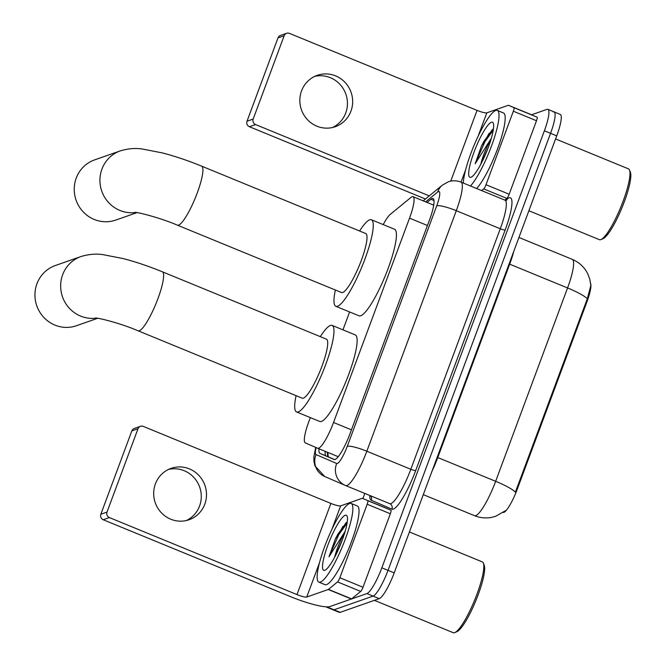 <?xml version="1.0" encoding="UTF-8"?>
<svg xmlns="http://www.w3.org/2000/svg" width="666" height="666" viewBox="0 0 666 666"><rect width="100%" height="100%" fill="white"/><g stroke="black" fill="none" stroke-linecap="round" stroke-linejoin="round"><path stroke-width="1" d="M310.323 417.599L308.874 421.486A25.516 4.953 -67.7 0 0 305.336 442.923L317.657 448.243A25.516 4.953 -67.7 0 0 317.674 448.251A25.516 4.953 -67.7 0 0 318.598 448.226A25.516 4.953 -67.7 0 0 333.533 422.485L409.532 218.14A25.516 4.953 -67.7 0 0 413.053 196.695A25.516 4.953 -67.7 0 0 410.93 197.452L390.359 214.31A25.516 4.953 -67.7 0 0 383.191 224.6M590.684 283.691A22.969 4.462 112.3 0 1 586.829 302.139L517.257 489.219A22.969 4.462 112.3 0 1 503.812 512.387A22.969 4.462 112.3 0 1 503.155 512.462M349.608 311.954L342.957 329.853M505.502 510.647L495.82 516.217L493.015 517.049C486.704 518.548 480.536 518.09 474.508 515.667L423.293 494.647L474.492 515.659A34.024 6.61 -67.7 0 0 474.508 515.667A34.024 6.61 -67.7 0 0 475.74 515.634A34.024 6.61 -67.7 0 0 495.654 481.31A29.77 4.97 20.4 0 1 515.401 492.124L587.32 298.759L590.842 285.439L589.726 278.929L587.687 273.676C584.282 267.049 579.145 262.279 572.269 259.357L518.939 237.462M553.155 111.905A25.516 4.953 112.3 0 1 554.079 111.88A25.516 4.953 112.3 0 1 550.557 133.325L388.02 570.362A25.516 4.953 112.3 0 1 373.085 596.103L334.024 609.798A25.516 4.953 112.3 0 1 333.1 609.823A25.516 4.953 112.3 0 0 334.024 609.798L373.085 596.103A25.516 4.953 112.3 0 0 388.02 570.362L550.557 133.325A25.516 4.953 112.3 0 0 554.079 111.88L560.256 114.41A25.516 4.953 112.3 0 1 556.726 135.856L394.197 572.893A25.516 4.953 112.3 0 1 379.254 598.642L340.193 612.337A25.516 4.953 112.3 0 1 339.277 612.362L326.923 607.292A25.516 4.953 112.3 0 1 326.415 606.851M319.006 448.801A25.516 4.953 -67.7 0 0 319.946 453.396L334.116 459.515A25.516 4.953 -67.7 0 0 334.132 459.515A25.516 4.953 -67.7 0 0 335.056 459.49A25.516 4.953 -67.7 0 0 349.991 433.749L429.503 219.955A25.516 4.953 -67.7 0 0 433.025 198.51A25.516 4.953 -67.7 0 0 430.902 199.267L427.031 202.439M531.56 114.777L546.977 109.366A25.516 4.953 112.3 0 1 547.902 109.341A25.516 4.953 112.3 0 1 544.38 130.786L381.843 567.823A25.516 4.953 112.3 0 1 366.908 593.572L327.847 607.267A25.516 4.953 112.3 0 1 326.923 607.292M362.912 498.559L364.818 493.431M433.208 204.97L433.824 204.47M334.598 459.59L326.115 455.927A25.516 4.953 112.3 0 1 325.183 451.332M168.523 469.422A27.214 26.307 -109.3 0 1 194.622 478.313A27.214 26.307 -109.3 0 1 199.567 506.018A27.214 26.307 -109.3 0 1 186.438 520.504M155.386 483.907A27.214 26.307 70.7 0 0 161.28 512.678A27.214 26.307 70.7 0 0 189.094 519.738A27.214 26.307 70.7 0 0 204.787 504.187A27.214 26.307 70.7 0 0 198.893 475.424A27.214 26.307 70.7 0 0 171.079 468.365A27.214 26.307 70.7 0 0 155.386 483.907M337.87 536.346A34.024 6.61 112.3 0 1 342.94 526.34M367.174 504.245A4.254 0.824 -67.7 0 0 367.765 500.674L385.464 507.825A4.254 0.824 112.3 0 1 385.464 507.825L390.925 510.181A4.254 0.824 112.3 0 1 390.334 513.752L367.174 504.245L339.843 577.747L363.003 587.254A4.254 0.824 112.3 0 1 360.714 591.416L351.598 598.884A4.254 0.824 112.3 0 1 351.398 599.009L329.903 606.543A34.024 5.678 20.4 0 1 290.801 596.753L103.247 519.746A4.254 4.113 -109.3 0 1 100.849 514.235L107.01 512.071A4.254 4.113 70.7 0 0 109.407 517.582L296.969 594.588A8.508 1.424 -159.6 0 0 306.743 597.036L328.246 589.502A4.254 0.824 -67.7 0 0 328.446 589.377L337.554 581.909A4.254 0.824 -67.7 0 0 339.843 577.747M390.334 513.752L363.003 587.254M385.464 507.825L362.312 498.318A4.254 0.824 -67.7 0 0 362.304 498.318A4.254 0.824 -67.7 0 0 362.154 498.318L340.659 505.86A8.508 1.424 -159.6 0 1 330.885 503.413L143.323 426.407A4.254 4.113 70.7 0 0 138.004 428.746L131.835 430.91L100.849 514.235M131.835 430.91A4.254 4.113 -109.3 0 1 134.282 428.479L140.451 426.323M138.004 428.746L107.01 512.071M409.415 531.959L482.301 561.888A38.278 7.434 112.3 0 1 483.374 563.145L484.224 565.292A36.572 7.101 112.3 0 1 475.874 600.624A36.572 7.101 112.3 0 1 456.993 631.626L454.87 632.558A38.278 7.434 112.3 0 1 454.603 632.667A38.278 7.434 112.3 0 1 453.221 632.7L374.409 600.341M483.374 563.145A38.278 7.434 112.3 0 1 474.642 600.116A38.278 7.434 112.3 0 1 454.87 632.558M349.617 503.479A42.532 8.258 112.3 0 1 351.157 503.446A42.532 8.258 112.3 0 1 343.997 542.549A42.532 8.258 112.3 0 1 320.388 582.084A42.532 8.258 112.3 0 1 318.848 582.126A42.532 8.258 112.3 0 1 326.007 543.023A42.532 8.258 112.3 0 1 349.617 503.479M351.157 503.446L357.326 505.977A42.532 8.258 112.3 0 1 350.166 545.088A42.532 8.258 112.3 0 1 326.556 584.623A42.532 8.258 112.3 0 1 325.025 584.665L318.848 582.126M347.269 521.986L345.97 522.852L335.323 538.977L328.996 556.793L345.179 531.293M334.64 557.234A21.262 4.129 112.3 0 1 344.896 532.251M324.767 570.296A29.77 5.786 112.3 0 1 327.805 545.312A29.77 5.786 112.3 0 1 345.229 515.276A29.77 5.786 112.3 0 1 347.144 516.225A29.77 5.786 112.3 0 1 340.351 544.979A29.77 5.786 112.3 0 1 324.975 570.213A29.77 5.786 112.3 0 1 324.767 570.296M342.232 540.159L334.923 556.701M346.287 522.602L337.82 534.29L335.323 538.977M347.094 523.135L338.786 534.681L328.996 556.793M96.37 318.115A31.893 30.836 -109.3 0 1 62.654 274.733A31.893 30.836 -109.3 0 1 81.044 256.51L55.345 265.526A31.893 30.836 70.7 0 0 36.955 283.741A31.893 30.836 70.7 0 0 43.856 317.457A31.893 30.836 70.7 0 0 76.457 325.724L97.661 318.29M95.38 318.023C97.919 317.632 121.245 323.476 138.128 330.811L302.222 398.185A31.893 6.194 -67.7 0 0 303.38 398.151A31.893 6.194 -67.7 0 0 321.087 368.498A31.893 6.194 -67.7 0 0 326.457 339.169L162.354 271.795C148.934 266.308 135.889 261.905 123.235 258.591L103.13 254.678C96.27 253.571 88.903 254.187 81.044 256.51M320.304 336.646A46.778 9.083 112.3 0 1 330.419 325.441A46.778 9.083 112.3 0 1 332.109 325.399A46.778 9.083 112.3 0 1 324.234 368.415A46.778 9.083 112.3 0 1 298.26 411.904A46.778 9.083 112.3 0 1 296.57 411.954A46.778 9.083 112.3 0 1 296.079 395.654M332.109 325.399L355.261 334.906A46.778 9.083 112.3 0 1 347.386 377.922A46.778 9.083 112.3 0 1 321.42 421.411A46.778 9.083 112.3 0 1 319.73 421.461L296.57 411.954M135.656 212.471A31.893 30.836 -109.3 0 1 101.94 169.089A31.893 30.836 -109.3 0 1 120.33 150.866L94.63 159.882A31.893 30.836 70.7 0 0 76.24 178.097A31.893 30.836 70.7 0 0 83.15 211.813A31.893 30.836 70.7 0 0 115.742 220.08L136.946 212.645M134.665 212.379C137.204 211.988 160.531 217.84 177.414 225.166L341.516 292.541A31.893 6.194 -67.7 0 0 342.665 292.507A31.893 6.194 -67.7 0 0 360.373 262.854A31.893 6.194 -67.7 0 0 365.742 233.525L201.648 166.15C188.22 160.664 175.183 156.26 162.529 152.947L142.416 149.034C135.556 147.927 128.188 148.543 120.33 150.866M359.59 231.002A46.778 9.083 112.3 0 1 369.705 219.797A46.778 9.083 112.3 0 1 371.395 219.755A46.778 9.083 112.3 0 1 363.519 262.77A46.778 9.083 112.3 0 1 337.554 306.26A46.778 9.083 112.3 0 1 335.864 306.31A46.778 9.083 112.3 0 1 335.364 290.01M371.395 219.755L394.555 229.262A46.778 9.083 112.3 0 1 386.68 272.277A46.778 9.083 112.3 0 1 360.706 315.767A46.778 9.083 112.3 0 1 359.016 315.817L335.864 306.31M314.685 76.399A27.214 26.307 -109.3 0 1 340.784 85.29A27.214 26.307 -109.3 0 1 345.729 113.004A27.214 26.307 -109.3 0 1 332.6 127.489M301.548 90.892A27.214 26.307 70.7 0 0 307.442 119.655A27.214 26.307 70.7 0 0 335.256 126.715A27.214 26.307 70.7 0 0 350.949 111.172A27.214 26.307 70.7 0 0 345.055 82.401A27.214 26.307 70.7 0 0 317.241 75.341A27.214 26.307 70.7 0 0 301.548 90.892M484.032 143.323A34.024 6.61 112.3 0 1 489.102 133.317M513.344 111.222A4.254 0.824 -67.7 0 0 513.927 107.651L508.474 105.295A4.254 0.824 -67.7 0 0 508.466 105.295L537.087 117.158A4.254 0.824 112.3 0 1 536.496 120.729L513.344 111.222L486.005 184.723L509.165 194.231A4.254 0.824 112.3 0 1 506.876 198.401L504.803 200.091M536.496 120.729L509.165 194.231M425.449 199.009L249.409 126.723A4.254 4.113 -109.3 0 1 247.011 121.212L253.18 119.047A4.254 4.113 70.7 0 0 255.578 124.567L429.27 195.879M508.466 105.295A4.254 0.824 -67.7 0 0 508.316 105.303L486.821 112.837A8.508 1.424 -159.6 0 1 477.047 110.389L289.485 33.383A4.254 4.113 70.7 0 0 284.166 35.731L277.997 37.895L247.011 121.212M277.997 37.895A4.254 4.113 -109.3 0 1 280.444 35.465L286.613 33.3M284.166 35.731L253.18 119.047M481.651 190.584L483.716 188.894A4.254 0.824 -67.7 0 0 486.005 184.723M555.577 138.944L628.463 168.864A38.278 7.434 112.3 0 1 629.537 170.121L630.386 172.278A36.572 7.101 112.3 0 1 622.036 207.601A36.572 7.101 112.3 0 1 603.155 238.603L601.032 239.535A38.278 7.434 112.3 0 1 600.765 239.643A38.278 7.434 112.3 0 1 599.383 239.677L528.879 210.731M629.537 170.121A38.278 7.434 112.3 0 1 620.804 207.093A38.278 7.434 112.3 0 1 601.032 239.535M463.311 183.058A42.532 8.258 112.3 0 1 476.165 140.476A42.532 8.258 112.3 0 1 495.779 110.464A42.532 8.258 112.3 0 1 497.319 110.423A42.532 8.258 112.3 0 1 492.474 143.323A42.532 8.258 112.3 0 1 470.471 185.997M497.319 110.423L503.488 112.962A42.532 8.258 112.3 0 1 498.651 145.854A42.532 8.258 112.3 0 1 476.648 188.536M493.431 128.963L492.132 129.828L481.485 145.962L475.166 163.769L491.342 138.278M480.802 164.211A21.262 4.129 112.3 0 1 491.058 139.227M470.929 177.273A29.77 5.786 112.3 0 1 473.967 152.289A29.77 5.786 112.3 0 1 491.391 122.253A29.77 5.786 112.3 0 1 493.306 123.202A29.77 5.786 112.3 0 1 486.513 151.965A29.77 5.786 112.3 0 1 471.137 177.198A29.77 5.786 112.3 0 1 470.929 177.273M488.403 147.136L481.085 163.686M492.449 129.579L483.982 141.267L481.485 145.962M493.256 130.12L484.948 141.667L475.166 163.769M338.228 456.693L317.69 448.26L338.228 456.693M586.829 302.139L586.072 301.831M517.257 489.219L516.5 488.902M327.872 452.439A25.516 25.033 113.4 0 0 328.388 456.909M351.448 429.836L333.533 422.485M427.439 225.491L409.532 218.14M509.099 263.936A8.508 1.424 -159.6 0 0 509.681 264.177L437.77 457.542A34.024 6.61 112.3 0 1 432.043 471.137M513.861 251.132A34.024 6.61 112.3 0 1 509.681 264.177L567.565 287.945A34.024 6.61 -67.7 0 0 572.269 259.357M587.32 298.759A29.77 4.97 -159.6 0 0 567.565 287.945L495.654 481.31L437.77 457.542A8.508 1.424 -159.6 0 1 437.187 457.301M556.726 135.856L544.38 130.786M394.197 572.893L381.843 567.823M379.254 598.642L366.908 593.572M340.193 612.337L327.847 607.267M316.134 447.585A17.008 3.305 -67.7 0 0 316.059 454.587L336.696 463.494A17.008 3.305 -67.7 0 0 337.321 463.486A17.008 3.305 -67.7 0 0 347.277 446.32L436.73 205.794A17.008 3.305 -67.7 0 0 438.469 191.517A17.008 3.305 -67.7 0 0 437.662 192.008L425.632 201.865M437.662 192.008A17.008 15.701 50.7 0 1 442.324 185.181L448.276 181.801C452.539 180.344 456.776 180.444 460.98 182.101A34.024 6.61 112.3 0 1 456.285 210.689L366.833 451.223A34.024 6.61 112.3 0 1 346.911 485.547A34.024 6.61 112.3 0 1 345.687 485.581L389.66 503.629A34.024 6.61 -67.7 0 0 389.677 503.638A34.024 6.61 -67.7 0 0 390.909 503.604A34.024 6.61 -67.7 0 0 410.822 469.28L500.274 228.754A34.024 6.61 -67.7 0 0 504.978 200.166L506.66 200.266M505.577 200.333L507.259 198.951A38.278 7.434 112.3 0 1 505.161 229.978L415.717 470.504A4.254 0.708 20.4 0 1 410.822 469.28L366.833 451.223A17.008 2.839 -159.6 0 0 347.277 446.32M415.717 470.504A38.278 7.434 112.3 0 1 393.306 509.124A38.278 7.434 112.3 0 1 391.899 509.149L371.262 500.241A38.278 7.434 112.3 0 1 369.738 495.454M345.687 485.581A34.024 6.61 112.3 0 1 345.662 485.564A17.008 16.692 113.4 0 1 345.396 485.456L389.727 503.663A4.254 4.171 -66.6 0 1 391.899 509.149M436.73 205.794A17.008 2.839 -159.6 0 1 456.285 210.689L500.274 228.754A4.254 0.708 20.4 0 0 505.161 229.978M507.259 198.951A4.254 3.929 -129.3 0 1 506.451 200.324M370.504 495.77A4.254 4.171 -66.6 0 1 371.262 500.241M316.059 454.587A17.008 16.692 113.4 0 0 324.75 476.54L345.396 485.456A17.008 16.692 113.4 0 1 336.696 463.494M326.115 455.927L319.946 453.396M434.007 200.549L430.902 199.267M330.885 503.413L296.969 594.588M340.659 505.86L331.968 529.22M319.455 562.87L306.743 597.036M351.398 599.009L328.246 589.502M109.407 517.582L103.247 519.746M367.765 500.674L390.925 510.181M328.446 589.377L351.598 598.884M360.714 591.416L337.554 581.909M138.128 330.811A31.893 6.194 -67.7 0 0 139.277 330.777A31.893 6.194 -67.7 0 0 157.95 298.601A31.893 6.194 -67.7 0 0 162.354 271.795M177.414 225.166A31.893 6.194 -67.7 0 0 178.571 225.133A31.893 6.194 -67.7 0 0 197.244 192.957A31.893 6.194 -67.7 0 0 201.648 166.15M477.047 110.389L450.74 181.127M486.821 112.837L478.13 136.197M465.617 169.847L461.047 182.126M255.578 124.567L249.409 126.723M531.626 114.802L508.474 105.295M513.927 107.651L537.087 117.158M506.876 198.401L483.716 188.894M327.173 452.147L327.814 456.66M433.716 205.178L413.053 196.695M547.902 109.341L554.079 111.88M460.98 182.101L504.978 200.166M442.324 185.181L423.193 200.857M315.701 447.402L313.877 456.859L313.927 461.305L314.943 465.917L324.75 476.54"/></g></svg>
